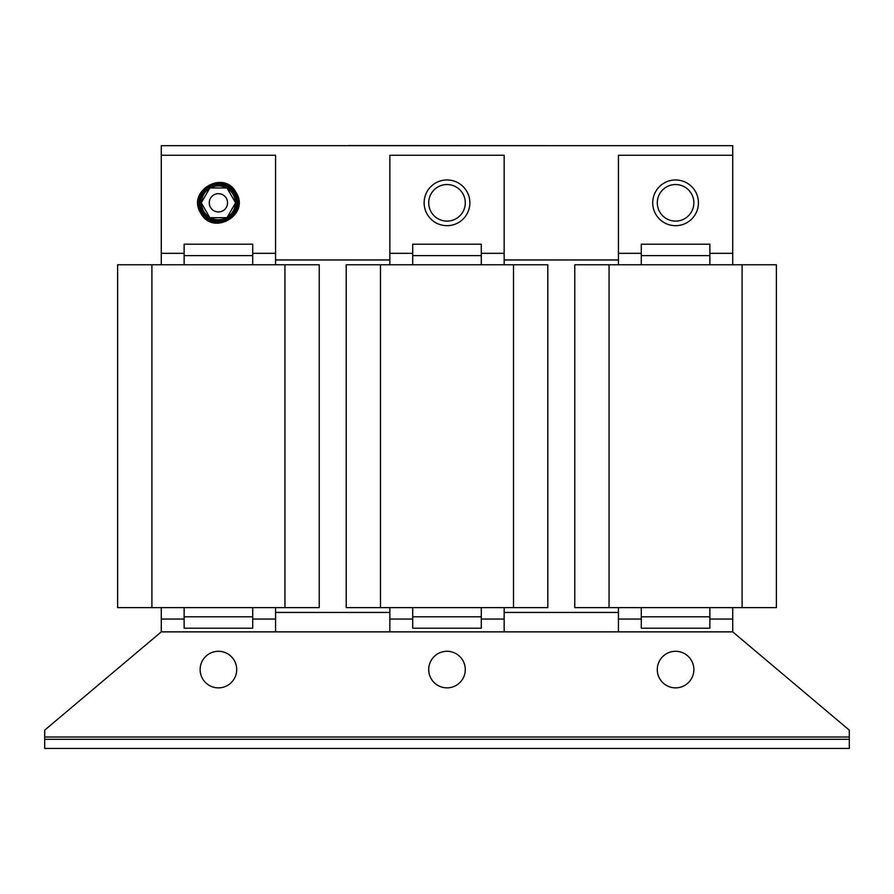 <?xml version="1.0" encoding="UTF-8"?>
<svg xmlns="http://www.w3.org/2000/svg" width="894" height="894" viewBox="0 0 894 894"><rect width="100%" height="100%" fill="white"/><g stroke="black" fill="none" stroke-linecap="round" stroke-linejoin="round"><path stroke-width="1.34" d="M469.741 205.173A22.853 22.853 0 0 0 449.347 180.085A22.853 22.853 0 0 0 424.259 200.468A22.853 22.853 0 0 0 444.653 225.556A22.853 22.853 0 0 0 469.741 205.173M451.381 185.069A18.282 18.282 0 0 1 464.757 207.196A18.282 18.282 0 0 1 442.619 220.572A18.282 18.282 0 0 1 429.243 198.446A18.282 18.282 0 0 1 451.381 185.069M217.588 211.923A9.141 9.141 0 0 0 227.523 203.653A9.141 9.141 0 0 0 219.253 193.719A9.141 9.141 0 0 0 209.319 201.988A9.141 9.141 0 0 0 217.588 211.923M209.598 217.253A16.919 16.919 0 0 1 201.508 203.251M227.244 188.388A16.919 16.919 0 0 1 235.334 202.39M235.334 203.251A16.919 16.919 0 0 1 227.244 217.253M226.506 217.678A16.919 16.919 0 0 1 210.336 217.678M200.2 201.239A18.282 18.282 0 0 1 220.002 184.6A18.282 18.282 0 0 1 236.642 204.402A18.282 18.282 0 0 1 216.84 221.042A18.282 18.282 0 0 1 200.2 201.239M698.315 205.173A22.853 22.853 0 0 0 677.931 180.085A22.853 22.853 0 0 0 652.844 200.468A22.853 22.853 0 0 0 673.227 225.556A22.853 22.853 0 0 0 698.315 205.173M679.954 185.069A18.282 18.282 0 0 1 693.331 207.196A18.282 18.282 0 0 1 671.204 220.572A18.282 18.282 0 0 1 657.828 198.446A18.282 18.282 0 0 1 679.954 185.069M460.119 656.844A18.282 18.282 0 0 1 459.739 682.703A18.282 18.282 0 0 1 433.881 682.312A18.282 18.282 0 0 1 434.26 656.453A18.282 18.282 0 0 1 460.119 656.844M231.546 656.844A18.282 18.282 0 0 1 231.155 682.703A18.282 18.282 0 0 1 205.296 682.312A18.282 18.282 0 0 1 205.687 656.453A18.282 18.282 0 0 1 231.546 656.844M688.704 656.844A18.282 18.282 0 0 1 688.313 682.703A18.282 18.282 0 0 1 662.454 682.312A18.282 18.282 0 0 1 662.845 656.453A18.282 18.282 0 0 1 688.704 656.844M161.278 607.629L161.278 631.868L44.7 730.152L44.7 748.434L849.3 748.434L849.3 730.152L732.722 631.868L732.722 607.629M44.7 739.293L849.3 739.293M348.716 145.566L545.284 145.677M346.202 264.769L547.798 264.769L547.798 607.629L346.202 607.629L346.202 264.769M504.149 264.769L504.149 155.277L389.851 155.277L389.851 264.769M504.149 253.337L481.285 253.337M412.715 253.337L389.851 253.337M742.098 607.629L776.383 607.629L776.383 264.769L742.098 264.769L742.098 607.629L574.775 607.629L574.775 264.769L742.098 264.769M732.722 264.769L732.722 155.277L618.436 155.277L618.436 264.769M732.722 253.337L709.87 253.337M641.289 253.337L618.436 253.337M117.617 264.769L319.225 264.769L319.225 607.629L117.617 607.629L117.617 264.769M275.564 264.769L275.564 155.277L161.278 155.277L161.278 264.769M275.564 253.337L252.711 253.337M184.13 253.337L161.278 253.337M618.436 612.435L504.149 612.435M389.851 612.435L275.564 612.435M709.87 616.782L709.87 628.203L641.289 628.203L641.289 616.782L709.87 616.782L709.87 607.629M641.289 607.629L641.289 616.782M618.436 607.629L618.436 631.868M618.436 619.061L641.289 619.061M709.87 619.061L732.722 619.061M252.711 616.782L252.711 628.203L184.13 628.203L184.13 616.782L252.711 616.782L252.711 607.629M184.13 607.629L184.13 616.782M275.564 631.868L275.564 607.629M161.278 619.061L184.13 619.061M252.711 619.061L275.564 619.061M209.844 187.963L201.262 202.815L209.844 217.678L226.998 217.678L235.58 202.815L226.998 187.963L209.844 187.963M201.508 202.39A16.919 16.919 0 0 1 209.598 188.388M210.336 187.963A16.919 16.919 0 0 1 226.506 187.963M481.285 616.782L481.285 628.203L412.715 628.203L412.715 616.782L481.285 616.782L481.285 607.629M412.715 607.629L412.715 616.782M504.149 631.868L504.149 607.629M389.851 607.629L389.851 631.868M389.851 619.061L412.715 619.061M481.285 619.061L504.149 619.061M618.436 259.964L504.149 259.964M161.278 155.277L161.278 145.677L732.722 145.677L732.722 155.277M389.851 259.964L275.564 259.964M732.722 631.868L161.278 631.868M184.13 255.617L184.13 244.196L252.711 244.196L252.711 255.617L184.13 255.617L184.13 264.769M252.711 264.769L252.711 255.617M641.289 255.617L641.289 244.196L709.87 244.196L709.87 255.617L641.289 255.617L641.289 264.769M709.87 264.769L709.87 255.617M412.715 255.617L412.715 244.196L481.285 244.196L481.285 255.617L412.715 255.617L412.715 264.769M481.285 264.769L481.285 255.617M235.334 193.059A19.523 19.523 0 0 0 208.66 185.907A19.523 19.523 0 0 0 201.508 212.582A19.523 19.523 0 0 0 228.182 219.734A19.523 19.523 0 0 0 235.334 193.059M380.486 264.769L380.486 607.629M513.514 264.769L513.514 607.629M609.06 264.769L609.06 607.629M151.902 264.769L151.902 607.629M284.94 264.769L284.94 607.629M849.3 737.014L44.7 737.014M200.703 213.051C186.41 190.824 224.036 169.1 236.139 192.59C250.432 214.817 212.806 236.541 200.703 213.051"/></g></svg>

